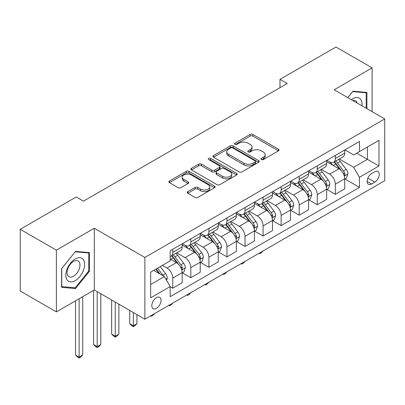 <?xml version="1.0" encoding="UTF-8"?>
<svg xmlns="http://www.w3.org/2000/svg" width="405" height="405" viewBox="0 0 405 405"><rect width="100%" height="100%" fill="white"/><g stroke="black" fill="none" stroke-linecap="round" stroke-linejoin="round"><path stroke-width="0.61" d="M261.387 159.54A1.402 0.81 0 0 0 263.371 159.54L278.443 150.837A2.005 1.159 0 0 0 279.03 150.017A2.005 1.159 0 0 0 278.443 149.197L252.912 134.46A2.005 1.159 0 0 0 250.077 134.46L235.006 143.162A1.402 0.81 0 0 0 234.596 143.734A1.402 0.81 0 0 0 235.006 144.307A1.402 0.81 0 0 0 236.991 144.307L238.945 143.183A6.419 3.706 0 0 1 248.022 143.183L250.148 144.408A6.419 3.706 0 0 1 252.026 147.03A6.419 3.706 0 0 1 250.148 149.648L248.199 150.776A1.402 0.81 0 0 0 247.784 151.348A1.402 0.81 0 0 0 248.199 151.921A1.402 0.81 0 0 0 250.184 151.921L252.133 150.797A6.419 3.706 0 0 1 261.21 150.797L263.336 152.027A6.419 3.706 0 0 1 265.219 154.644A6.419 3.706 0 0 1 263.336 157.267L261.387 158.39A1.402 0.81 0 0 0 260.977 158.963A1.402 0.81 0 0 0 261.387 159.54L261.387 158.39M156.441 308.347A6.541 3.777 120 0 0 160.714 302.586A6.541 3.777 120 0 0 159.712 297.346A6.541 3.777 120 0 0 156.441 297.67A6.541 3.777 120 0 0 152.169 303.431A6.541 3.777 120 0 0 153.171 308.671A6.541 3.777 120 0 0 156.441 308.347M187.809 191.616A2.005 1.159 0 0 0 187.221 192.436A2.005 1.159 0 0 0 187.809 193.256L194.972 197.392A2.005 1.159 0 0 0 197.812 197.392L214.549 187.728A2.005 1.159 0 0 0 215.136 186.907A2.005 1.159 0 0 0 214.549 186.092L189.019 171.35A2.005 1.159 0 0 0 186.178 171.35L169.442 181.015A2.005 1.159 0 0 0 168.855 181.83A2.005 1.159 0 0 0 169.442 182.65L178.094 187.647A2.005 1.159 0 0 0 180.934 187.647L188.092 183.511A2.005 1.159 0 0 0 188.679 182.69A2.005 1.159 0 0 0 188.092 181.87L183.804 179.395A5.366 3.098 0 0 1 182.23 177.203A5.366 3.098 0 0 1 185.546 174.342A5.366 3.098 0 0 1 191.393 175.016L208.2 184.72A5.366 3.098 0 0 1 209.77 186.907A5.366 3.098 0 0 1 206.459 189.773A5.366 3.098 0 0 1 200.612 189.1L197.812 187.48A2.005 1.159 0 0 0 194.972 187.48L187.809 191.616L187.809 193.256M94.304 228.258L56.376 250.158L20.25 229.301L20.25 291.033L56.376 311.891L94.304 289.995L144.879 319.191L144.879 257.453L94.304 228.258L94.304 289.995M372.104 111.669L372.104 67.868L334.176 89.768L384.75 118.969L144.879 257.453M372.104 67.868L335.983 47.015L279.987 79.34L279.987 87.682M20.25 229.301L76.241 196.972L83.47 201.143L287.211 83.511L279.987 79.34M239.087 171.923A2.005 1.159 0 0 0 241.922 171.923L258.658 162.258A2.005 1.159 0 0 0 259.246 161.443A2.005 1.159 0 0 0 258.658 160.623L233.128 145.881A2.005 1.159 0 0 0 230.288 145.881L213.551 155.545A2.005 1.159 0 0 0 212.964 156.365A2.005 1.159 0 0 0 213.551 157.186L239.087 171.923M209.223 159.843A1.402 0.81 0 0 1 210.646 160.041L210.646 158.37L236.601 173.355A2.005 1.159 0 0 1 237.188 174.175A2.005 1.159 0 0 1 236.601 174.995L219.864 184.655A2.005 1.159 0 0 1 217.029 184.655L191.499 169.918L191.499 168.277A2.005 1.159 0 0 0 190.912 169.098A2.005 1.159 0 0 0 191.499 169.918M191.499 168.277L198.663 164.141A2.005 1.159 0 0 1 201.498 164.141L211.85 170.12A2.005 1.159 0 0 0 214.69 170.12L219.439 167.376A2.005 1.159 0 0 0 220.026 166.561A2.005 1.159 0 0 0 219.439 165.741L208.661 159.519A1.402 0.81 0 0 1 208.251 158.942A1.402 0.81 0 0 1 209.117 158.193A1.402 0.81 0 0 1 210.646 158.37M374.782 171.776L371.603 173.613A6.333 3.655 120 0 0 367.462 179.197A6.333 3.655 120 0 0 368.434 184.27A6.333 3.655 120 0 0 371.603 183.956L374.782 182.123A6.333 3.655 120 0 0 378.918 176.54A6.333 3.655 120 0 0 377.946 171.462A6.333 3.655 120 0 0 374.782 171.776M144.879 319.191L384.75 180.706L384.75 118.969M344.938 149.88L353.681 154.928L359.463 151.586L359.463 141.492L170.166 250.781L170.166 260.876L150.66 272.14L150.66 297.837L170.166 286.573L170.166 296.668L359.463 187.378L359.463 177.284L353.681 167.275L339.314 158.978M359.463 151.586L378.969 140.327L378.969 166.02L359.463 177.284M56.376 250.158L56.376 311.891M356.719 153.176L367.411 159.347L367.411 147L378.969 140.327M353.681 167.275L367.411 159.347L378.969 166.02M150.66 284.487L164.389 276.559L153.697 270.388M170.166 286.654L172.768 288.158L172.768 278.063A8.176 4.718 -120 0 0 166.992 268.049L162.364 265.381M172.768 288.158L182.164 282.736L182.164 272.641A8.176 4.718 -120 0 0 176.383 262.627L170.166 259.043M182.377 272.849L190.831 277.729L190.831 267.634A8.176 4.718 -120 0 0 185.05 257.626L176.752 252.831M190.831 277.729L200.222 272.307L200.222 262.212A8.176 4.718 -120 0 0 194.446 252.199L182.164 245.111M200.44 262.42L208.894 267.3L208.894 257.205A8.176 4.718 -120 0 0 203.113 247.197L194.815 242.403M208.894 267.3L218.285 261.878L218.285 251.783A8.176 4.718 -120 0 0 212.509 241.77L200.222 234.682M218.503 251.991L226.957 256.871L226.957 246.777A8.176 4.718 -120 0 0 221.176 236.768L212.878 231.974M226.957 256.871L236.348 251.449L236.348 241.355A8.176 4.718 -120 0 0 230.566 231.346L218.285 224.254M236.566 241.562L245.02 246.442L245.02 236.348A8.176 4.718 -120 0 0 239.239 226.339L230.941 221.545M245.02 246.442L254.411 241.021L254.411 230.926A8.176 4.718 -120 0 0 248.629 220.917L236.348 213.825M254.629 231.133L263.083 236.014L263.083 225.919A8.176 4.718 -120 0 0 257.302 215.911L249.004 211.116M263.083 236.014L272.474 230.592L272.474 220.497A8.176 4.718 -120 0 0 266.692 210.489L254.411 203.396M272.692 220.705L281.146 225.59L281.146 215.495A8.176 4.718 -120 0 0 275.365 205.482L267.067 200.693M281.146 225.59L290.537 220.163L290.537 210.068A8.176 4.718 -120 0 0 284.755 200.06L272.474 192.967M290.755 210.281L299.204 215.161L299.204 205.067A8.176 4.718 -120 0 0 293.428 195.053L285.125 190.264M299.204 215.161L308.6 209.734L308.6 199.64A8.176 4.718 -120 0 0 302.818 189.631L290.537 182.539M308.818 199.852L317.267 204.733L317.267 194.638A8.176 4.718 -120 0 0 311.491 184.624L303.188 179.835M317.267 204.733L326.663 199.311L326.663 189.216A8.176 4.718 -120 0 0 320.882 179.202L308.6 172.11M326.875 189.424L335.33 194.304L335.33 184.209A8.176 4.718 -120 0 0 329.554 174.196L321.251 169.406M335.33 194.304L344.726 188.882L344.726 178.787A8.176 4.718 -120 0 0 338.944 168.774L326.663 161.681M326.875 160.304L329.554 161.848A8.176 4.718 -120 0 0 333.639 162.253A8.176 4.718 -120 0 0 335.33 158.512L335.33 155.424M308.818 170.733L311.491 172.277A8.176 4.718 -120 0 0 315.576 172.682A8.176 4.718 -120 0 0 317.267 168.941L317.267 165.853M290.755 181.162L293.428 182.706A8.176 4.718 -120 0 0 297.513 183.111A8.176 4.718 -120 0 0 299.204 179.369L299.204 176.281M272.692 191.59L275.365 193.134A8.176 4.718 -120 0 0 279.45 193.539A8.176 4.718 -120 0 0 281.146 189.798L281.146 186.71M254.629 202.019L257.302 203.563A8.176 4.718 -120 0 0 261.387 203.968A8.176 4.718 -120 0 0 263.083 200.227L263.083 197.139M236.566 212.448L239.239 213.992A8.176 4.718 -120 0 0 243.324 214.397A8.176 4.718 -120 0 0 245.02 210.656L245.02 207.568M218.503 222.877L221.176 224.421A8.176 4.718 -120 0 0 225.266 224.826A8.176 4.718 -120 0 0 226.957 221.084L226.957 217.996M200.44 233.305L203.113 234.849A8.176 4.718 -120 0 0 207.203 235.254A8.176 4.718 -120 0 0 208.894 231.508L208.894 228.425M182.377 243.734L185.05 245.278A8.176 4.718 -120 0 0 189.14 245.683A8.176 4.718 -120 0 0 190.831 241.937L190.831 238.854M344.938 178.995L359.463 187.378M333.639 162.253L343.03 156.831A8.176 4.718 -120 0 0 344.726 153.09L344.726 150.002M315.576 172.682L324.967 167.26A8.176 4.718 -120 0 0 326.663 163.519L326.663 160.431M297.513 183.111L306.904 177.689A8.176 4.718 -120 0 0 308.6 173.947L308.6 170.859M279.45 193.539L288.841 188.117A8.176 4.718 -120 0 0 290.537 184.376L290.537 181.288M261.387 203.968L270.783 198.546A8.176 4.718 -120 0 0 272.474 194.805L272.474 191.717M243.324 214.397L252.72 208.975A8.176 4.718 -120 0 0 254.411 205.234L254.411 202.146M225.266 224.826L234.657 219.404A8.176 4.718 -120 0 0 236.348 215.657L236.348 212.574M207.203 235.254L216.594 229.827A8.176 4.718 -120 0 0 218.285 226.086L218.285 223.003M189.14 245.683L198.531 240.256A8.176 4.718 -120 0 0 200.222 236.515L200.222 233.427M170.166 256.441A8.176 4.718 -120 0 0 171.077 256.107L180.468 250.685A8.176 4.718 -120 0 0 182.164 246.944L182.164 243.856M171.077 256.107A8.176 4.718 -120 0 0 172.768 252.366L172.768 249.277M164.389 276.559L170.166 286.573M366.905 108.667L366.905 92.446L352.963 91.201L347.789 97.63M61.575 287.317L75.522 288.562L89.465 271.213L89.465 252.624L75.522 251.378L61.575 268.723L61.575 287.317M88.741 270.798L89.465 271.213M74.049 287.712L75.522 288.562M261.949 159.737L263.336 158.932A6.419 3.706 0 0 0 265.219 156.315L265.219 154.644M252.026 147.03L252.026 148.696A6.419 3.706 0 0 1 250.148 151.318L248.756 152.118M278.417 150.852L252.912 136.126A2.005 1.159 0 0 0 250.077 136.126L235.568 144.504M258.633 162.273L233.128 147.552A2.005 1.159 0 0 0 230.288 147.552L213.582 157.201M255.109 162.015A1.402 0.81 0 0 0 255.525 161.443A1.402 0.81 0 0 0 255.109 160.866L232.703 147.931A1.402 0.81 0 0 0 230.718 147.931L228.658 149.116A6.419 3.706 0 0 0 226.78 151.738A6.419 3.706 0 0 0 228.658 154.361L243.977 163.2A6.419 3.706 0 0 0 253.054 163.2L255.109 162.015L255.109 163.686A1.402 0.81 0 0 0 255.525 163.109L255.525 161.443M226.78 151.738L226.78 153.409A6.419 3.706 0 0 0 228.658 156.026L228.658 154.361M255.109 163.686L253.054 164.87A6.419 3.706 0 0 1 243.977 164.87L228.658 156.026M191.524 169.933L198.663 165.812L198.663 164.141M220.026 166.561L220.026 168.227A2.005 1.159 0 0 1 219.439 169.047L214.69 171.791A2.005 1.159 0 0 1 211.85 171.791L201.498 165.812A2.005 1.159 0 0 0 198.663 165.812M210.646 160.041L236.576 175.011M222.598 176.327A5.366 3.098 0 0 0 228.445 176.995A5.366 3.098 0 0 0 231.756 174.135A5.366 3.098 0 0 0 230.182 171.943L224.264 168.526A2.005 1.159 0 0 0 221.424 168.526L216.675 171.269A2.005 1.159 0 0 0 216.088 172.09A2.005 1.159 0 0 0 216.675 172.905L222.598 176.327L222.598 177.992A5.366 3.098 0 0 0 228.445 178.666A5.366 3.098 0 0 0 231.756 175.8L231.756 174.135M216.088 172.09L216.088 173.755A2.005 1.159 0 0 0 216.675 174.575L216.675 172.905M222.598 177.992L216.675 174.575M209.77 186.907L209.77 188.578A5.366 3.098 0 0 1 206.459 191.438A5.366 3.098 0 0 1 200.612 190.77L197.812 189.15A2.005 1.159 0 0 0 194.972 189.15L187.839 193.271M182.23 177.203L182.23 178.873A5.366 3.098 0 0 0 183.804 181.065L183.804 179.395M188.067 183.526L183.804 181.065M214.518 187.743L189.019 173.021A2.005 1.159 0 0 0 186.178 173.021L169.467 182.665M344.726 179.121L346.457 178.119L347.9 173.947A5.417 3.129 -120 0 0 346.174 169.336L340.271 161.453A15.633 9.026 -120 0 0 338.565 159.413M332.692 165.164A15.633 9.026 -120 0 0 329.493 161.818M344.23 175.8L344.858 175.122L344.979 174.175A5.417 3.129 -120 0 0 343.43 170.92L337.522 163.038A15.633 9.026 -120 0 0 335.816 160.998M334.363 161.838A12.975 7.492 60 0 1 336.494 164.258L341.491 170.925M334.084 161.995A15.633 9.026 60 0 1 335.791 164.04L339.714 169.28M263.179 250.892L261.205 252.872L259.757 253.702L259.033 253.287M259.757 252.867L259.757 253.702M326.663 189.545L328.394 188.548L329.837 184.376A5.417 3.129 -120 0 0 328.111 179.764L322.208 171.882A15.633 9.026 -120 0 0 320.502 169.837M314.629 175.593A15.633 9.026 -120 0 0 311.43 172.241M326.167 186.229L326.8 185.551L326.916 184.604A5.417 3.129 -120 0 0 325.367 181.349L319.464 173.467A15.633 9.026 -120 0 0 317.758 171.426M316.3 172.262A12.975 7.492 60 0 1 318.431 174.687L323.428 181.354M316.022 172.424A15.633 9.026 60 0 1 317.728 174.469L321.651 179.709M245.116 261.321L243.142 263.296L241.694 264.131L240.97 263.716M241.694 263.296L241.694 264.131M308.6 199.974L310.331 198.977L311.779 194.805A5.417 3.129 -120 0 0 310.048 190.193L304.145 182.311A15.633 9.026 -120 0 0 302.439 180.265M296.566 186.022A15.633 9.026 -120 0 0 293.367 182.67M308.104 196.658L308.737 195.98L308.853 195.033A5.417 3.129 -120 0 0 307.304 191.778L301.401 183.895A15.633 9.026 -120 0 0 299.695 181.85M298.237 182.69A12.975 7.492 60 0 1 300.368 185.115L305.365 191.783M297.958 182.852A15.633 9.026 60 0 1 299.665 184.898L303.593 190.137M227.053 271.75L225.079 273.724L223.631 274.56L222.907 274.144M223.631 273.724L223.631 274.56M290.537 210.403L292.268 209.405L293.716 205.234A5.417 3.129 -120 0 0 291.985 200.622L286.082 192.739A15.633 9.026 -120 0 0 284.376 190.694M278.503 196.45A15.633 9.026 -120 0 0 275.304 193.099M290.041 207.087L290.674 206.408L290.79 205.462A5.417 3.129 -120 0 0 289.241 202.206L283.338 194.324A15.633 9.026 -120 0 0 281.632 192.279M280.174 193.119A12.975 7.492 60 0 1 282.305 195.544L287.302 202.211M279.895 193.281A15.633 9.026 60 0 1 281.602 195.326L285.53 200.566M208.99 282.179L207.016 284.153L205.573 284.988L204.849 284.573M205.573 284.153L205.573 284.988M272.474 220.831L274.21 219.829L275.653 215.657A5.417 3.129 -120 0 0 273.922 211.051L268.019 203.168A15.633 9.026 -120 0 0 266.313 201.123M260.44 206.879A15.633 9.026 -120 0 0 257.241 203.528M271.983 217.515L272.611 216.837L272.727 215.89A5.417 3.129 -120 0 0 271.178 212.635L265.275 204.753A15.633 9.026 -120 0 0 263.569 202.708M262.116 203.548A12.975 7.492 60 0 1 264.242 205.973L269.239 212.64M261.833 203.71A15.633 9.026 60 0 1 263.539 205.755L267.467 210.995M190.927 292.607L188.953 294.582L187.51 295.417L186.786 294.997M187.51 294.582L187.51 295.417M361.969 105.816A13.284 7.67 120 0 0 360.804 99.508A13.284 7.67 120 0 0 351.322 99.67M357.144 103.032A9.092 5.25 120 0 0 356.532 101.711A9.092 5.25 120 0 0 355.509 100.764A9.092 5.25 120 0 0 352.725 100.48M352.644 91.596L366.181 92.816L366.181 108.246M365.285 92.299L366.181 92.816M347.819 97.645L352.669 91.611M75.234 258.957A13.284 7.67 120 0 0 65.838 275.228A13.284 7.67 120 0 0 75.234 280.65A13.284 7.67 120 0 0 84.625 264.379A13.284 7.67 120 0 0 75.234 258.957M73.523 261.392A9.092 5.25 120 0 0 67.579 269.406A9.092 5.25 120 0 0 68.977 276.691A9.092 5.25 120 0 0 73.523 276.24A9.092 5.25 120 0 0 79.461 268.226A9.092 5.25 120 0 0 78.069 260.942A9.092 5.25 120 0 0 73.523 261.392M88.741 271.011L75.234 287.818L61.722 286.608L61.722 268.596L75.234 251.788L88.741 252.993L88.741 271.011M87.85 252.477L88.741 252.993M254.411 231.26L256.147 230.258L257.59 226.086A5.417 3.129 -120 0 0 255.864 221.474L249.956 213.597A15.633 9.026 -120 0 0 248.25 211.552M242.377 217.308A15.633 9.026 -120 0 0 239.178 213.956M253.92 227.944L254.548 227.266L254.664 226.319A5.417 3.129 -120 0 0 253.115 223.064L247.212 215.182A15.633 9.026 -120 0 0 245.506 213.136M244.053 213.977A12.975 7.492 60 0 1 246.179 216.397L251.176 223.069M243.775 214.139A15.633 9.026 60 0 1 245.476 216.179L249.404 221.419M172.864 303.036L170.89 305.011L169.447 305.846L168.723 305.426M169.447 305.011L169.447 305.846M236.348 241.689L238.084 240.686L239.527 236.515A5.417 3.129 -120 0 0 237.801 231.903L231.893 224.021A15.633 9.026 -120 0 0 230.187 221.981M224.319 227.737A15.633 9.026 -120 0 0 221.115 224.385M235.857 238.373L236.485 237.689L236.606 236.748A5.417 3.129 -120 0 0 235.052 233.488L229.149 225.61A15.633 9.026 -120 0 0 227.443 223.565M225.99 224.405A12.975 7.492 60 0 1 228.121 226.825L233.118 233.498M225.712 224.567A15.633 9.026 60 0 1 227.418 226.608L231.341 231.847M154.801 313.465L152.827 315.439L151.384 316.275L150.66 315.854M151.384 315.439L151.384 316.275M218.285 252.118L220.021 251.115L221.464 246.944A5.417 3.129 -120 0 0 219.738 242.332L213.835 234.449A15.633 9.026 -120 0 0 212.129 232.409M206.256 238.16A15.633 9.026 -120 0 0 203.057 234.814M217.794 248.802L218.422 248.118L218.543 247.177A5.417 3.129 -120 0 0 216.989 243.916L211.086 236.039A15.633 9.026 -120 0 0 209.38 233.994M207.927 234.834A12.975 7.492 60 0 1 210.058 237.254L215.055 243.926M207.649 234.996A15.633 9.026 60 0 1 209.355 237.036L213.278 242.276M133.321 312.518L133.321 325.782L136.936 323.696L136.936 314.604M136.936 323.696L134.764 325.868L133.321 326.703L131.878 325.868L129.706 323.696L129.706 310.433M129.706 323.696L133.321 325.782L133.321 326.703M200.222 262.546L201.958 261.544L203.401 257.372A5.417 3.129 -120 0 0 201.675 252.76L195.772 244.878A15.633 9.026 -120 0 0 194.066 242.838M188.193 248.589A15.633 9.026 -120 0 0 184.994 245.243M199.731 259.23L200.359 258.547L200.48 257.605A5.417 3.129 -120 0 0 198.931 254.345L193.023 246.463A15.633 9.026 -120 0 0 191.317 244.423M189.864 245.263A12.975 7.492 60 0 1 191.995 247.683L196.992 254.355M189.586 245.425A15.633 9.026 60 0 1 191.292 247.465L195.215 252.705M115.258 302.089L115.258 336.211L118.873 334.125L118.873 304.175M118.873 334.125L116.706 336.297L115.258 337.132L113.815 336.297L111.648 334.125L111.648 300.004M111.648 334.125L115.258 336.211L115.258 337.132M182.164 272.975L183.895 271.973L185.338 267.801A5.417 3.129 -120 0 0 183.612 263.189L177.709 255.307A15.633 9.026 -120 0 0 176.003 253.267M181.668 269.659L182.296 268.976L182.417 268.034A5.417 3.129 -120 0 0 180.868 264.774L174.96 256.892A15.633 9.026 -120 0 0 173.254 254.851M171.801 255.692A12.975 7.492 60 0 1 173.932 258.112L178.929 264.784M171.523 255.854A15.633 9.026 60 0 1 173.229 257.894L177.152 263.134M97.195 291.661L97.195 346.639L100.81 344.554L100.81 293.746M100.81 344.554L98.643 346.726L97.195 347.556L95.752 346.726L93.585 344.554L93.585 290.41M93.585 344.554L97.195 346.639L97.195 347.556M166.556 280.316L167.275 278.23A5.417 3.129 -120 0 0 165.549 273.618L160.279 266.586M163.296 275.932A5.417 3.129 -120 0 0 162.805 275.203L157.535 268.171M156.178 268.955L159.965 274.008M155.803 269.173L159.013 273.456M79.132 298.753L79.132 357.068L82.747 354.983L82.747 296.668M82.747 354.983L80.58 357.154L79.132 357.985L77.689 357.154L75.522 354.983L75.522 300.839M75.522 354.983L79.132 357.068L79.132 357.985M166.992 268.049L176.383 262.627M185.05 257.626L194.446 252.199M203.113 247.197L212.509 241.77M221.176 236.768L230.566 231.346M239.239 226.339L248.629 220.917M257.302 215.911L266.692 210.489M275.365 205.482L284.755 200.06M293.428 195.053L302.818 189.631M311.491 184.624L320.882 179.202M329.554 174.196L338.944 168.774M335.33 158.512L344.726 153.09M335.33 184.209L344.726 178.787M317.267 194.638L326.663 189.216M317.267 168.941L326.663 163.519M299.204 205.067L308.6 199.64M299.204 179.369L308.6 173.947M281.146 215.495L290.537 210.068M281.146 189.798L290.537 184.376M263.083 225.919L272.474 220.497M263.083 200.227L272.474 194.805M245.02 236.348L254.411 230.926M245.02 210.656L254.411 205.234M226.957 246.777L236.348 241.355M226.957 221.084L236.348 215.657M208.894 257.205L218.285 251.783M208.894 231.508L218.285 226.086M190.831 267.634L200.222 262.212M190.831 241.937L200.222 236.515M172.768 278.063L182.164 272.641M172.768 252.366L182.164 246.944M367.851 178.124L374.782 182.123M367.122 181.374L371.603 183.956M263.336 158.932L263.336 157.267M248.199 151.921L248.199 150.776M250.148 151.318L250.148 149.648M235.006 144.307L235.006 143.162M250.077 136.126L250.077 134.46M252.912 136.126L252.912 134.46M278.443 150.837L278.443 149.197M213.551 157.186L213.551 155.545M230.288 147.552L230.288 145.881M233.128 147.552L233.128 145.881M258.658 162.258L258.658 160.623M243.977 164.87L243.977 163.2M253.054 164.87L253.054 163.2M201.498 165.812L201.498 164.141M211.85 171.791L211.85 170.12M214.69 171.791L214.69 170.12M219.439 169.047L219.439 167.376M236.601 174.995L236.601 173.355M194.972 189.15L194.972 187.48M197.812 189.15L197.812 187.48M200.612 190.77L200.612 189.1M188.092 183.511L188.092 181.87M169.442 182.65L169.442 181.015M186.178 173.021L186.178 171.35M189.019 173.021L189.019 171.35M214.549 187.728L214.549 186.092M344.321 176.099L347.865 174.049M337.522 163.038L340.271 161.453M333.264 165.498L335.791 164.04M343.43 170.92L346.174 169.336M343 173.036L344.979 174.175M326.258 186.528L329.802 184.477M319.464 173.467L322.208 171.882M315.206 175.927L317.728 174.469M325.367 181.349L328.111 179.764M324.937 183.465L326.916 184.604M308.195 196.957L311.744 194.906M301.401 183.895L304.145 182.311M297.143 186.356L299.665 184.898M307.304 191.778L310.048 190.193M306.874 193.894L308.853 195.033M290.132 207.385L293.681 205.335M283.338 194.324L286.082 192.739M279.08 196.779L281.602 195.326M289.241 202.206L291.985 200.622M288.811 204.317L290.79 205.462M272.069 217.814L275.618 215.764M265.275 204.753L268.019 203.168M261.017 207.208L263.539 205.755M271.178 212.635L273.922 211.051M270.748 214.746L272.727 215.89M254.006 228.243L257.555 226.192M247.212 215.182L249.956 213.597M242.954 217.637L245.476 216.179M253.115 223.064L255.864 221.474M252.69 225.175L254.664 226.319M235.943 238.666L239.492 236.621M229.149 225.61L231.893 224.021M224.891 228.066L227.418 226.608M235.052 233.488L237.801 231.903M234.627 235.604L236.606 236.748M217.88 249.095L221.429 247.05M211.086 236.039L213.835 234.449M206.828 238.494L209.355 237.036M216.989 243.916L219.738 242.332M216.564 246.032L218.543 247.177M199.822 259.524L203.366 257.479M193.023 246.463L195.772 244.878M188.765 248.923L191.292 247.465M198.931 254.345L201.675 252.76M198.501 256.461L200.48 257.605M181.759 269.953L185.303 267.908M174.96 256.892L177.709 255.307M170.702 259.352L173.229 257.894M180.868 264.774L183.612 263.189M180.438 266.89L182.417 268.034M165.868 279.126L167.24 278.331M162.805 275.203L165.549 273.618"/></g></svg>
